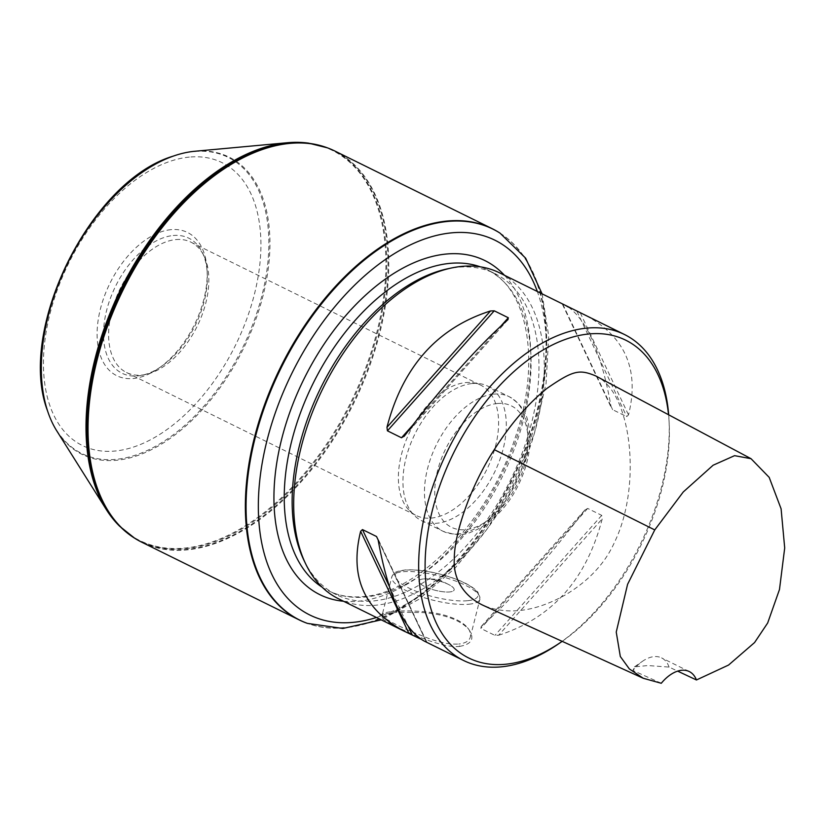 <?xml version="1.0" encoding="UTF-8"?>
<svg xmlns="http://www.w3.org/2000/svg" width="826" height="826" viewBox="0 0 826 826"><rect width="100%" height="100%" fill="white"/><g stroke="black" fill="none" stroke-linecap="round" stroke-linejoin="round"><path stroke-width="0.62" stroke-dasharray="4.13 3.1" d="M562.165 641.337A177.229 104.417 116.3 0 0 669.215 424.037A177.229 104.417 116.3 0 0 668.523 414.724M595.474 375.809C632.107 392.04 641.699 485.595 614.967 541.288C610.59 551.2 605.035 560.007 598.303 567.72C589.558 577.963 578.468 587.1 565.046 595.112C534.608 611.963 507.205 615.339 482.849 605.21M661.275 683.278L632.933 670.475L634.43 666.881L647.852 665.549L669.07 667.078L677.65 671.125M303.854 560.08A179.046 105.491 116.3 0 0 336.316 594.648A179.046 105.491 116.3 0 0 373.342 600.946A179.046 105.491 116.3 0 0 522.445 452.276A179.046 105.491 116.3 0 0 494.795 273.54A179.046 105.491 116.3 0 0 447.609 268.811M338.536 598.788A181.772 107.091 116.3 0 0 376.119 605.179A181.772 107.091 116.3 0 0 527.494 454.238A181.772 107.091 116.3 0 0 499.431 272.786M424.089 641.007L420.764 639.087M378.132 539.915L426.402 642.019L378.143 539.946M498.656 635.235C551.954 618.22 586.47 579.439 602.206 518.883L601.731 515.372L587.658 508.424L584.715 510.251C546.833 559.873 512.316 598.664 481.176 626.604L480.856 628.441L494.919 635.38L498.656 635.235L602.206 518.883M585.076 509.797L481.176 626.604M568.402 307.107C587.389 320.942 601.596 354.003 611.023 406.278L612.644 409.686L626.717 416.624L628.514 414.91C639.706 369.728 625.199 336.43 584.984 315.016M558.934 643.578A181.772 107.091 116.3 0 0 669.05 420.486A181.772 107.091 116.3 0 0 668.688 414.817M459.617 646.386C471.976 644.208 474.971 638.457 468.61 629.113C459.834 619.913 444.801 614.41 423.521 612.624L397.833 612.128L381.333 614.513C378.597 615.225 378.122 617.796 396.274 626.542C414.177 635.524 443.686 648.296 459.617 646.386L458.729 644.043C449.964 644.394 443.097 643.361 429.159 638.632L412.546 632.066C393.393 623.909 383.305 618.096 382.262 614.627L383.491 613.408C385.763 612.283 390.956 611.519 399.082 611.116C405.287 610.693 413.527 610.868 423.8 611.653C438.854 613.16 446.639 615.215 456.592 619.665C461.486 622.154 465.1 624.817 467.433 627.657C469.818 630.238 470.789 633.325 470.376 636.929C469.323 640.914 465.451 643.289 458.729 644.043M669.07 667.078A36.354 21.414 116.3 0 0 661.595 657.899A36.354 21.414 116.3 0 0 642.514 661.275A36.354 21.414 116.3 0 0 632.933 670.475M423.356 578.943A18.172 5.008 14.2 0 0 418.896 580.988A18.172 5.008 14.2 0 0 435.292 590.301A18.172 5.008 14.2 0 0 454.145 589.909A18.172 5.008 14.2 0 0 443.397 582.299A18.172 5.008 14.2 0 0 423.356 578.943A18.172 5.008 -165.8 0 1 426.639 578.861A18.172 5.008 -165.8 0 1 448.342 584.354A18.172 5.008 -165.8 0 1 454.145 589.898A18.172 5.008 -165.8 0 1 449.695 591.943A18.172 5.008 -165.8 0 1 429.654 588.587A18.172 5.008 -165.8 0 1 418.906 580.977A18.172 5.008 -165.8 0 1 423.356 578.933M308.284 143.115A217.527 128.154 -63.7 0 1 350.874 402.169A217.527 128.154 -63.7 0 1 119.347 525.935M194.843 151.261A165.819 97.695 -63.7 0 1 243.226 349.037A165.819 97.695 -63.7 0 1 56.808 430.945M334.933 151.065A218.126 128.515 -63.7 0 1 353.642 403.532A218.126 128.515 -63.7 0 1 141.865 542.259M499.72 232.932A218.126 128.515 -63.7 0 1 510.953 481.176A218.126 128.515 -63.7 0 1 307.076 623.258M170.982 229.659A79.874 47.061 116.3 0 0 97.458 326.105A79.874 47.061 116.3 0 0 158.726 368.293A79.874 47.061 116.3 0 0 207.109 270.257A79.874 47.061 116.3 0 0 170.982 229.659M472.307 383.501A74.98 44.181 -63.7 0 1 479.431 383.615A74.98 44.181 -63.7 0 1 487.815 386.145A74.98 44.181 -63.7 0 1 494.237 472.926A74.98 44.181 -63.7 0 1 421.446 520.617A74.98 44.181 -63.7 0 1 414.342 515.496A74.98 44.181 -63.7 0 1 412.618 438.967A74.98 44.181 -63.7 0 1 472.307 383.501M465.627 382.593A72.709 42.838 -63.7 0 1 472.534 382.696A72.709 42.838 -63.7 0 1 480.66 385.143A72.709 42.838 -63.7 0 1 486.896 469.302A72.709 42.838 -63.7 0 1 416.304 515.548A72.709 42.838 -63.7 0 1 409.417 510.582A72.709 42.838 -63.7 0 1 407.745 436.376A72.709 42.838 -63.7 0 1 465.627 382.593M175.876 239.581A72.709 42.838 -63.7 0 1 190.909 242.142A72.709 42.838 -63.7 0 1 204.094 256.184A72.709 42.838 -63.7 0 1 197.146 326.301A72.709 42.838 -63.7 0 1 145.717 374.467A72.709 42.838 -63.7 0 1 126.554 372.536A72.709 42.838 -63.7 0 1 115.33 299.962A72.709 42.838 -63.7 0 1 175.876 239.581M173.202 235.513A75.331 44.387 -63.7 0 1 202.432 252.715A75.331 44.387 -63.7 0 1 207.274 273.809A75.331 44.387 -63.7 0 1 161.638 366.269A75.331 44.387 -63.7 0 1 141.948 375.262A75.331 44.387 -63.7 0 1 105.934 313.322A75.331 44.387 -63.7 0 1 173.202 235.513M343.544 601.256A186.315 109.765 116.3 0 0 358.453 601.225A186.315 109.765 116.3 0 0 505.853 465.492A186.315 109.765 116.3 0 0 504.438 275.264M376.429 617.487A208.988 123.126 116.3 0 0 512.801 482.095A208.988 123.126 116.3 0 0 537.323 291.485M322.14 587.183A179.046 105.491 116.3 0 0 328.418 590.745A179.046 105.491 116.3 0 0 365.433 597.043A179.046 105.491 116.3 0 0 514.546 448.373A179.046 105.491 116.3 0 0 486.896 269.637A179.046 105.491 116.3 0 0 480.247 266.829M389.16 586.068L408.374 626.707M601.731 515.372L494.919 635.38M587.658 508.424L480.856 628.441M580.244 312.806L628.514 414.91M576.93 311.309L626.717 416.624M562.857 304.371L612.644 409.686M562.754 304.175L611.023 406.278M404.451 435.942L507.99 319.59M412.577 425.328L501.279 325.65M468.807 604.24A45.44 12.524 14.2 0 0 479.937 599.139A45.44 12.524 14.2 0 0 438.947 575.846A45.44 12.524 14.2 0 0 391.823 576.837A45.44 12.524 14.2 0 0 418.699 595.866A45.44 12.524 14.2 0 0 468.807 604.24M467.475 600.719A42.715 11.771 -165.8 0 1 397.089 580.058A42.715 11.771 -165.8 0 1 445.007 575.557A42.715 11.771 -165.8 0 1 467.475 600.719M308.656 143.166A217.775 128.298 -63.7 0 1 351.659 402.561A217.775 128.298 -63.7 0 1 119.605 526.203M173.625 155.99A165.19 97.323 -63.7 0 1 193.904 151.54A165.19 97.323 -63.7 0 1 235.121 362.005A165.19 97.323 -63.7 0 1 47.66 411.214M189.34 157.095A157.745 92.935 116.3 0 0 45.079 385.897A157.745 92.935 116.3 0 0 222.018 369.284A157.745 92.935 116.3 0 0 189.34 157.095M327.044 147.709A218.043 128.464 -63.7 0 1 352.939 403.191A218.043 128.464 -63.7 0 1 134.401 538.036M500.029 233.128A218.043 128.464 -63.7 0 1 511.573 481.486A218.043 128.464 -63.7 0 1 307.417 623.382M497.376 403.501A67.711 39.896 -63.7 0 1 511.397 494.578A67.711 39.896 -63.7 0 1 435.457 501.712A67.711 39.896 -63.7 0 1 497.376 403.501M493.824 394.126A74.98 44.181 -63.7 0 1 509.322 396.759A74.98 44.181 -63.7 0 1 515.754 483.551A74.98 44.181 -63.7 0 1 442.953 531.232A74.98 44.181 -63.7 0 1 431.378 456.386A74.98 44.181 -63.7 0 1 493.824 394.126M336.316 594.648L328.418 590.745C338.608 595.794 350.152 597.745 363.037 596.578C417.471 593.595 488.837 520.783 515.228 437.625C541.939 361.024 527.205 287.2 486.896 269.637L494.795 273.54M426.681 641.771L377.658 538.067M585.025 509.859L481 626.748M562.475 304.433L611.498 408.127M404.131 436.345L508.155 319.445M669.215 424.037L669.05 420.486M634.43 666.881L642.514 661.275M689.256 671.548L661.595 657.899M470.366 636.929L479.937 599.139L478.006 592.356C473.67 587.203 465.255 582.413 452.762 577.952C435.023 571.933 419.257 569.259 405.452 569.93C393.734 571.613 394.002 572.862 391.823 576.837L382.262 614.627M383.491 613.408L381.333 614.513M467.423 627.657L468.621 629.092M448.342 584.354L438.079 579.274L426.639 578.861M542.104 293.85L548.722 336.141L546.048 383.594L534.35 433.485L514.371 482.859L487.33 528.754L454.837 568.391L418.803 599.377L381.209 619.851M487.815 386.145L509.322 396.759C527.298 408.261 527.938 419.515 529.92 433.65C530.777 450.056 527.04 466.948 518.697 484.325C510.117 502.662 493.019 524.056 471.006 532.089C464.253 535.547 454.909 535.269 442.953 531.232L421.446 520.617M409.417 510.582L414.342 515.496M472.534 382.696L479.431 383.615M126.554 372.536L416.304 515.548M190.909 242.142L480.66 385.143M204.094 256.184L202.432 252.715M145.717 374.467L141.948 375.262M207.274 273.809L207.109 270.257M161.638 366.269L158.726 368.293"/><path stroke-width="1.24" d="M668.523 414.724A177.229 104.417 116.3 0 0 551.665 345.299A177.229 104.417 116.3 0 0 427.372 535.496A177.229 104.417 116.3 0 0 505.471 664.259A177.229 104.417 116.3 0 0 561.856 641.554A177.229 104.417 116.3 0 0 562.165 641.337M643.258 678.27L482.849 605.21C460.474 594.421 453.154 574.989 454.3 559.099C454.021 533.947 470.737 485.74 494.278 449.654C510.551 424.017 528.113 403.594 546.988 388.385C573.657 369.934 579.501 369.356 595.474 375.809L751.04 458.698L734.572 455.663L713.106 465.234L683.257 491.976L654.75 529.92L627.584 584.323L616.237 632.076L620.316 656.505L629.329 668.905L643.258 678.27L661.275 683.278A36.354 21.414 -63.7 0 1 689.256 671.548A36.354 21.414 -63.7 0 1 696.452 679.974L728.563 665.054L754.582 642.545L767.674 622.99L779.486 589.496L784.7 547.968L781.097 508.816L769.182 477.356L751.04 458.698M677.65 671.125L696.452 679.974M668.688 414.817A181.772 107.091 116.3 0 0 624.415 334.478L499.431 272.786A181.772 107.091 116.3 0 0 451.523 267.975L447.609 268.811A179.046 105.491 116.3 0 0 320.963 387.415A179.046 105.491 116.3 0 0 303.854 560.08L305.579 563.683A181.772 107.091 116.3 0 0 338.536 598.788L404.182 631.188C363.967 609.764 349.45 576.465 360.642 531.283L362.449 529.569L376.522 536.508L378.132 539.915C388.261 595.618 403.584 629.319 424.089 641.007L463.52 660.47A181.772 107.091 116.3 0 0 501.103 666.861A181.772 107.091 116.3 0 0 558.934 643.578L561.856 641.554M451.523 267.975A181.772 107.091 116.3 0 0 322.945 388.385A181.772 107.091 116.3 0 0 305.579 563.683M420.764 639.087L404.182 631.188M565.077 305.186L568.402 307.107M404.451 435.942L401.498 437.77L387.435 430.821L386.96 427.31C402.685 366.754 437.202 327.974 490.499 310.958L494.237 310.813L508.31 317.752L507.99 319.59C476.839 347.529 442.323 386.32 404.451 435.942L404.079 436.396M624.415 334.478A181.772 107.091 116.3 0 0 447.94 450.077A181.772 107.091 116.3 0 0 463.52 660.47M119.347 525.935A217.527 128.154 -63.7 0 1 119.078 525.677A217.527 128.154 -63.7 0 1 106.337 509.611A217.527 128.154 -63.7 0 1 120.968 288.852A217.527 128.154 -63.7 0 1 287.241 142.743A217.527 128.154 -63.7 0 1 287.417 142.722A217.527 128.154 -63.7 0 1 307.912 143.063A217.527 128.154 -63.7 0 1 308.284 143.115M106.337 509.611L56.808 430.945A165.819 97.695 -63.7 0 1 47.784 411.585A165.819 97.695 -63.7 0 1 173.987 155.866A165.819 97.695 -63.7 0 1 194.719 151.272A165.819 97.695 -63.7 0 1 194.843 151.261L287.417 142.722M307.076 623.258A218.126 128.515 -63.7 0 1 306.725 623.134A218.126 128.515 -63.7 0 1 299.177 619.903L141.865 542.259A218.126 128.515 -63.7 0 1 134.71 538.232A218.126 128.515 -63.7 0 1 110.643 318.062A218.126 128.515 -63.7 0 1 289.833 143.394A218.126 128.515 -63.7 0 1 327.385 147.833A218.126 128.515 -63.7 0 1 334.933 151.065L492.255 228.709A218.126 128.515 -63.7 0 1 499.41 232.736A218.126 128.515 -63.7 0 1 499.72 232.932M299.177 619.903A218.126 128.515 -63.7 0 1 265.497 402.159A218.126 128.515 -63.7 0 1 447.155 221.038A218.126 128.515 -63.7 0 1 492.255 228.709M504.438 275.264A186.315 109.765 116.3 0 0 303.958 379.01A186.315 109.765 116.3 0 0 343.544 601.256M537.323 291.485A208.988 123.126 116.3 0 0 451.667 232.839A208.988 123.126 116.3 0 0 263.391 456.592A208.988 123.126 116.3 0 0 376.429 617.487M494.278 449.654L654.75 529.92M480.247 266.829A179.046 105.491 116.3 0 0 313.064 383.512A179.046 105.491 116.3 0 0 322.14 587.183M376.522 536.508L378.143 539.946M362.449 529.569L389.16 586.068M408.374 626.707L412.236 634.884M360.642 531.283L408.911 633.387M401.498 437.77L412.577 425.328M501.279 325.65L508.31 317.752M387.435 430.821L494.237 310.813M386.96 427.31L490.499 310.958M119.078 525.677L119.605 526.203A217.775 128.298 -63.7 0 1 114.597 303.927A217.775 128.298 -63.7 0 1 287.964 142.836A217.775 128.298 -63.7 0 1 308.656 143.166L307.912 143.063M47.66 411.214A165.19 97.323 -63.7 0 1 47.536 410.852A165.19 97.323 -63.7 0 1 173.264 156.114A165.19 97.323 -63.7 0 1 173.625 155.99M134.401 538.036A218.043 128.464 -63.7 0 1 134.08 537.84A218.043 128.464 -63.7 0 1 110.034 317.752A218.043 128.464 -63.7 0 1 289.152 143.135A218.043 128.464 -63.7 0 1 326.693 147.575A218.043 128.464 -63.7 0 1 327.044 147.709M381.209 619.851L342.873 628.472L307.417 623.382A218.043 128.464 -63.7 0 1 263.876 408.963A218.043 128.464 -63.7 0 1 447.795 221.43A218.043 128.464 -63.7 0 1 500.029 233.128L499.41 232.736M173.987 155.866L173.264 156.114C90.364 180.667 16.603 330.121 47.536 410.852L47.784 411.585M327.385 147.833L308.656 143.166M134.71 538.232L119.605 526.203M307.417 623.382L306.725 623.134M500.029 233.128L525.635 258.166L542.104 293.85"/></g></svg>
